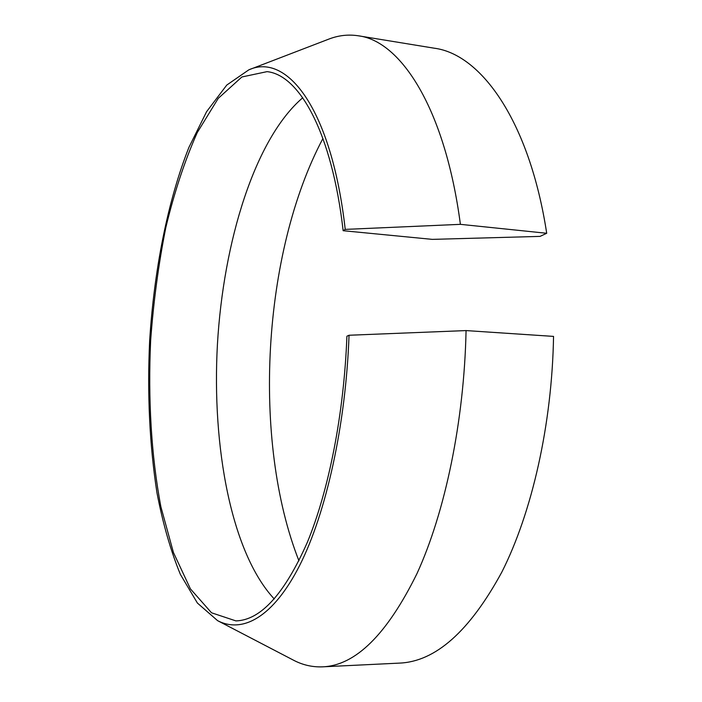 <?xml version="1.0" encoding="UTF-8"?>
<svg xmlns="http://www.w3.org/2000/svg" width="702" height="702" viewBox="0 0 702 702"><rect width="100%" height="100%" fill="white"/><g stroke="black" fill="none" stroke-linecap="round" stroke-linejoin="round"><path stroke-width="1.05" d="M349.043 335.249C345.814 425.298 326.035 513.329 299.693 565.382C273.21 617.409 242.567 633.643 217.611 620.665L197.402 603.053L180.353 574.341C170.647 550.605 162.864 523.481 156.994 492.971C149.579 444.945 147.13 394.147 149.658 340.558C154.142 270.147 167.602 201.29 188.917 147.376L206.581 111.697L226.772 85.065L248.841 69.831C287.153 52.431 331.642 108.88 345.226 229.396L343.138 230.704C332.011 132.669 299.377 74.965 267.058 71.639L241.883 76.974L218.243 98.359L197.244 132.59C184.793 160.618 174.315 192.251 165.83 227.501C158.547 264.013 153.484 301.72 150.64 340.619C147.946 399.017 151.299 456.335 160.907 506.862L173.438 552.527L190.426 588.89L211.504 612.785L235.916 620.901C260.618 620.199 284.398 594.076 307.248 542.541C328.72 490.759 344.006 413.934 346.902 336.223L349.043 335.249L466.067 330.581L553.545 336.398C552.079 424.447 531.941 512.609 501.825 572.112C469.62 631.3 435.494 661.635 399.456 663.109L322.569 666.839C355.493 665.566 386.951 634.503 416.953 573.648C445.033 512.416 464.18 421.384 466.067 330.581M345.226 229.396L460.398 224.342C445.217 108.986 401.026 41.014 358.353 35.793C348.289 34.249 338.399 35.372 328.676 39.163L248.841 69.831M217.611 620.665L293.462 660.17C302.702 665.022 312.399 667.242 322.569 666.839M358.353 35.793L434.319 48.21C481.063 54.168 529.519 121.165 546.709 233.275L540.066 236.39L432.318 239.373L343.138 230.704M302.737 97.771C254.835 138.75 223.394 241.646 217.427 344.349C211.723 447.069 231.318 552.851 274.263 598.981M322.946 138.461C262.381 252.378 251.685 440.83 298.955 560.854M546.709 233.275L460.398 224.342"/></g></svg>
